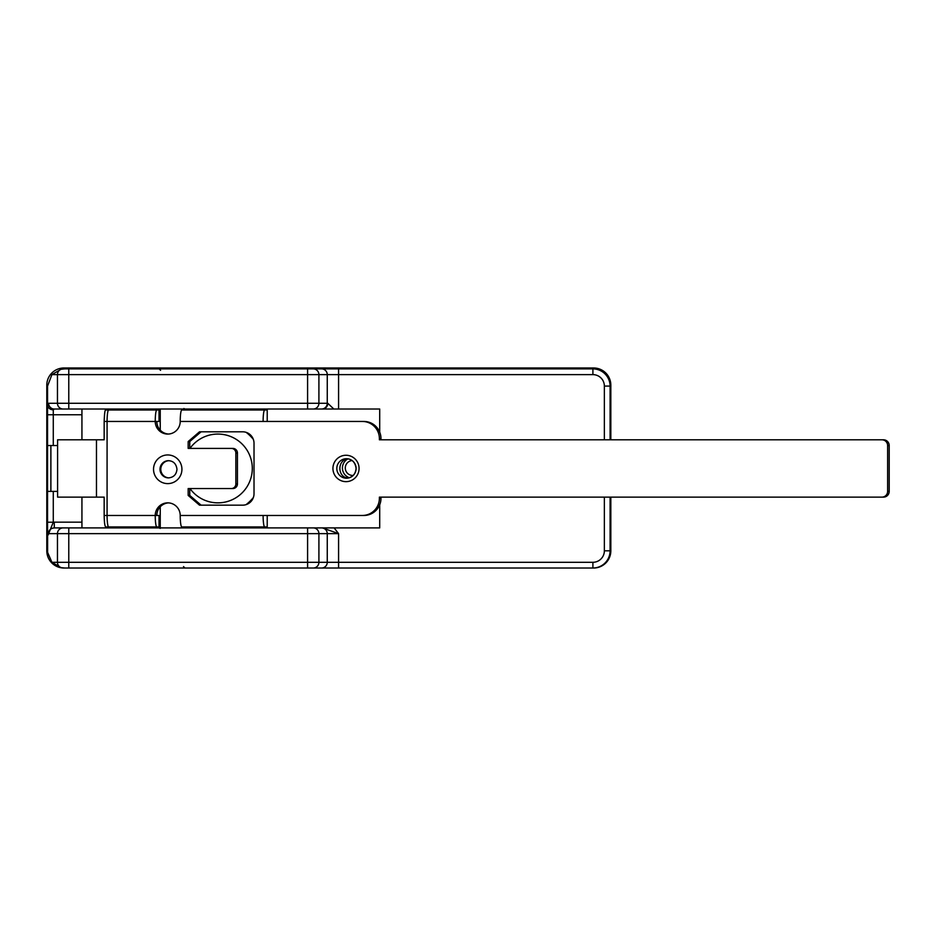 <?xml version="1.0" encoding="UTF-8"?>
<svg xmlns="http://www.w3.org/2000/svg" width="936" height="936" viewBox="0 0 936 936"><rect width="100%" height="100%" fill="white"/><g stroke="black" fill="none" stroke-linecap="round" stroke-linejoin="round"><path stroke-width="1.4" d="M104.165 421.457L107.078 421.457A11.466 1.579 -90 0 1 108.658 409.991L105.78 409.991C105.019 409.254 104.481 413.08 104.165 421.457L104.165 439.803L96.466 439.803L96.466 497.121L104.165 497.121L104.165 515.467C104.317 522.721 104.844 526.547 105.78 526.921L108.658 526.921A11.466 1.579 -90 0 1 107.078 515.467L107.078 421.457L156.815 421.457A12.613 12.496 -90 0 0 168.515 434.047M108.658 409.991L160.243 409.991M183.854 409.02L184.006 409.991M156.815 409.991A11.466 1.579 90 0 0 155.236 421.457A12.613 12.496 90 0 0 167.731 434.07A12.613 12.496 90 0 0 180.215 421.457A11.466 1.579 90 0 1 181.795 409.991L267.216 409.991L267.216 421.457M160.243 526.921L156.815 526.921A11.466 1.579 -90 0 1 155.236 515.467A12.613 12.496 90 0 1 167.731 502.854A12.613 12.496 90 0 1 180.215 515.467A11.466 1.579 -90 0 0 181.795 526.921L267.216 526.921L267.216 515.467M264.689 526.921A11.466 1.579 90 0 1 263.11 515.467L363.94 515.467A17.199 17.035 90 0 0 380.975 498.268L379.396 498.268A17.199 17.035 90 0 1 362.361 515.467M379.396 498.268L379.396 497.121L883.525 497.121A5.733 5.674 90 0 0 889.2 491.388L887.62 491.388A5.733 5.674 90 0 1 881.946 497.121M180.215 421.457L362.361 421.457A17.199 17.035 90 0 1 379.396 438.656L379.396 439.803L881.946 439.803A5.733 5.674 90 0 1 887.62 445.536L887.62 491.388M235.86 483.959L235.86 453.001A4.586 4.54 90 0 0 231.309 448.414L232.888 448.414A4.586 4.54 90 0 1 237.44 453.001L237.44 483.959L235.86 483.959A4.586 4.54 90 0 1 231.309 488.545L188.171 488.545L188.171 495.425L199.52 505.171L242.67 505.171A11.466 11.349 90 0 0 254.019 493.705L254.019 443.266A11.466 11.349 90 0 0 242.67 431.8L199.52 431.8L188.171 441.546L189.751 441.546L189.739 448.414M231.309 448.414L188.159 448.414L188.171 441.546M188.171 495.425L189.751 495.425L201.1 505.171M189.751 488.545L189.751 495.425M237.44 483.959A4.586 4.54 90 0 1 232.888 488.545L231.309 488.545M201.1 431.8L189.751 441.546M881.946 439.803L883.525 439.803A5.733 5.674 90 0 1 889.2 445.536L889.2 491.388M362.361 421.457L363.94 421.457A17.199 17.035 90 0 1 380.975 438.656L380.975 439.803M380.975 497.121L380.975 498.268M168.515 502.878A12.613 12.496 -90 0 0 156.815 515.467L104.165 515.467M96.466 497.121L57.587 497.121L57.587 439.803L96.466 439.803M168.913 460.699A8.599 8.518 -90 0 0 160.793 469.287A8.599 8.518 -90 0 0 168.913 477.875M347.888 458.815C337.217 459.798 337.217 477.126 347.888 478.097M156.815 421.457L160.243 421.457M263.11 421.457A11.466 1.579 -90 0 1 264.689 409.991M184.006 526.921L183.854 527.904M156.815 526.921L108.658 526.921M160.243 515.467L156.815 515.467M81.935 409.02L81.935 439.803M81.935 497.121L81.935 527.904M53.282 491.388L53.282 522.206L54.276 522.171L54.276 527.904C50.684 528.267 48.695 530.174 48.321 533.637L47.619 535.661L47.619 552.415L51.925 562.29L57.459 562.29L57.459 533.637L68.773 533.637L68.773 562.29L307.593 562.29L307.593 533.637L68.773 533.637L68.773 527.904L54.276 527.904L334.117 527.904L338.586 533.637L322.37 527.904L379.712 527.904L379.712 504.761M379.712 432.163L379.712 409.02L333.848 409.02L327.775 403.287A5.733 5.405 -90 0 1 322.37 409.02L333.848 409.02M48.613 403.287A5.733 5.663 -90 0 0 54.276 409.02L68.773 409.02L54.276 409.02L53.282 409.921C50.029 409.582 48.122 408.049 47.572 405.311L48.613 403.287L57.459 403.287L57.459 374.622L51.925 374.622L47.549 386.088L47.572 405.311M48.122 534.994L53.282 522.206L47.549 522.206L47.549 404.82M610.085 497.121L610.085 550.824A17.199 17.199 0 0 1 592.897 568.023L64.736 568.023L61.015 567.614L51.925 562.29M47.619 552.415L47.549 522.206M51.925 374.622L61.015 369.299L64.736 368.889L592.897 368.889A17.199 17.199 0 0 1 610.085 386.088L610.085 439.803M313.244 409.02A5.733 5.663 -90 0 0 318.907 403.287L327.261 403.287L327.261 374.622L318.907 374.622L318.907 403.287L307.593 403.287L307.593 409.02L322.37 409.02L68.773 409.02L68.773 403.287L307.593 403.287L307.593 374.622L68.773 374.622L68.773 403.287L57.459 403.287A5.733 5.663 -90 0 0 63.11 409.02M313.244 527.904A5.733 5.663 90 0 1 318.907 533.637L318.907 562.29L327.261 562.29L327.261 533.637L307.593 533.637L307.593 527.904L322.37 527.904M47.549 445.536L50.883 445.536L50.883 491.388L57.587 491.388M50.883 445.536L57.587 445.536M50.883 491.388L47.549 491.388M246.074 504.633A45.852 45.852 0 0 0 253.375 497.519A45.852 45.852 0 0 1 246.074 504.633A45.852 45.852 0 0 0 253.375 497.519M253.352 439.37A45.852 45.852 0 0 0 246.18 432.362A45.852 45.852 0 0 1 253.352 439.37A45.852 45.852 0 0 0 246.18 432.362M347.993 458.839A10.319 10.319 0 0 0 349.362 477.758A10.319 10.319 0 0 1 347.993 458.839A10.319 10.319 0 0 0 349.362 477.758A10.319 10.319 0 0 1 347.993 458.839M610.834 497.121L610.834 550.824A17.199 17.199 0 0 1 593.635 568.023L592.897 568.023L592.897 562.29A11.466 11.466 0 0 0 604.363 550.824L604.363 497.121M321.61 527.904A5.733 5.663 90 0 1 327.261 533.637L338.586 533.637L338.586 568.023L307.593 568.023L307.593 562.29L318.907 562.29A5.733 5.663 -90 0 1 313.244 568.023M61.015 567.614A5.733 5.663 -90 0 1 57.459 562.29L68.773 562.29L68.773 568.023L63.999 568.023A17.199 17.199 0 0 1 46.8 550.824L46.8 385.176A17.199 17.199 0 0 1 63.999 367.977L593.635 367.977A17.199 17.199 0 0 1 610.834 385.176L610.834 439.803M263.11 515.467L180.215 515.467M359.061 468.456A13.186 13.057 -90 0 0 339.464 457.037A13.186 13.057 -90 0 0 339.464 479.875A13.186 13.057 -90 0 0 359.061 468.456M181.923 469.287A14.332 14.192 -90 0 0 160.629 456.873A14.332 14.192 -90 0 0 160.629 481.689A14.332 14.192 -90 0 0 181.923 469.287M235.86 453.001L237.44 453.001M889.2 445.536L887.62 445.536M380.975 438.656L379.396 438.656M168.515 477.886A8.599 8.518 90 0 1 159.998 469.287A8.599 8.518 90 0 1 168.515 460.688C173.441 460.98 176.261 463.846 176.974 469.287C176.448 474.54 173.628 477.407 168.515 477.886M356.125 468.456A9.746 9.652 90 0 1 346.472 478.202A9.746 9.652 90 0 1 336.82 468.456A9.746 9.652 90 0 1 346.472 458.71A9.746 9.652 90 0 1 356.125 468.456M159.026 421.457L159.026 409.991M159.026 515.467L159.026 526.921M81.935 414.753L53.282 414.753L53.282 445.536M54.276 522.171L81.935 522.171M321.61 568.023A5.733 5.663 -90 0 0 327.261 562.29L592.897 562.29M604.363 439.803L604.363 386.088A11.466 11.466 0 0 0 592.897 374.622L338.586 374.622L338.586 409.02M321.61 409.02A5.733 5.663 -90 0 0 327.261 403.287L327.775 403.287M338.586 368.889L338.586 374.622L327.261 374.622A5.733 5.663 90 0 0 321.61 368.889M53.282 409.921L53.282 414.753L47.549 414.753M63.11 527.904A5.733 5.663 90 0 0 57.459 533.637L48.321 533.637M68.773 368.889L68.773 374.622L57.459 374.622A5.733 5.663 90 0 1 61.015 369.299M313.244 368.889A5.733 5.663 90 0 1 318.907 374.622L307.593 374.622L307.593 368.889M592.897 374.622L592.897 368.889A17.199 17.199 0 0 1 610.085 386.088L604.363 386.088M604.363 550.824L610.085 550.824A17.199 17.199 0 0 1 592.897 568.023M189.985 488.545A34.398 34.398 0 0 0 217.901 502.854A34.398 34.398 0 0 0 248.496 452.743A34.398 34.398 0 0 0 189.949 448.414M352.123 460.57A7.453 7.453 0 0 0 345.29 468.304A7.453 7.453 0 0 0 353.188 475.441M346.472 458.71C352.076 459.061 355.282 462.314 356.089 468.456C355.493 474.4 352.287 477.652 346.472 478.202M160.243 528.407L159.143 527.904M183.854 408.517L184.942 409.02M160.582 370.328L159.143 368.889M183.514 566.596L184.942 568.023M160.243 527.904L160.243 506.785M160.243 430.127L160.243 409.02"/></g></svg>
